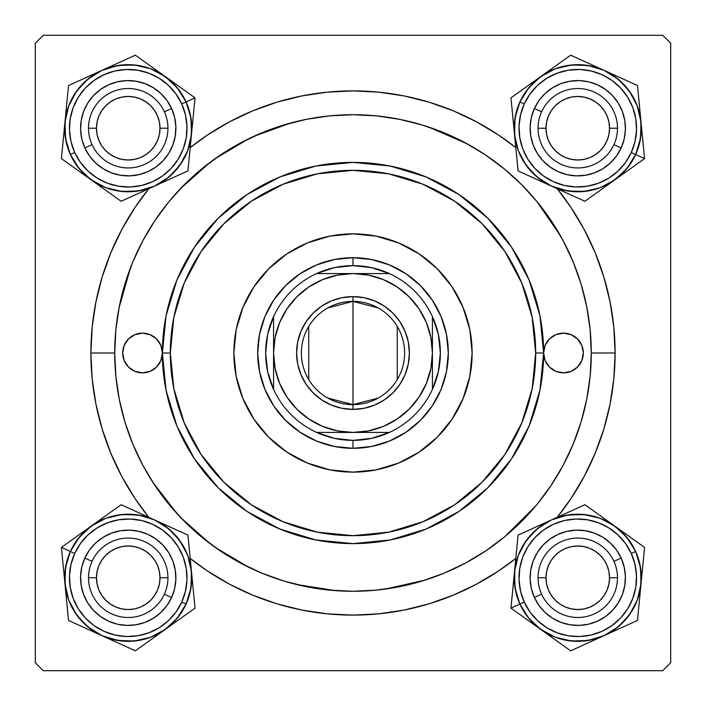 <?xml version="1.0" encoding="UTF-8"?>
<svg xmlns="http://www.w3.org/2000/svg" width="706" height="706" viewBox="0 0 706 706"><rect width="100%" height="100%" fill="white"/><g stroke="black" fill="none" stroke-linecap="round" stroke-linejoin="round"><path stroke-width="1.06" d="M615.102 353L591.275 353L615.102 353L613.841 327.31L610.063 301.868L603.815 276.92L595.149 252.695L584.153 229.45L570.933 207.387L557.21 188.696A262.102 262.102 0 0 1 557.21 517.304L570.933 498.612L584.153 476.55L595.149 453.305L603.815 429.08L610.063 404.132L613.841 378.69L615.102 353M90.897 353A262.102 262.102 0 0 1 148.789 188.696L135.067 207.387L121.847 229.45L110.851 252.695L102.185 276.92L95.937 301.868L92.159 327.31L90.897 353L92.159 378.69L95.937 404.132L102.185 429.08L110.851 453.305L121.847 476.55L135.067 498.612L148.789 517.304A262.102 262.102 0 0 1 90.897 353L114.725 353L90.897 353M190.196 147.589A262.102 262.102 0 0 1 515.804 147.589L498.612 135.067L476.55 121.847L453.305 110.851L429.08 102.185L404.132 95.937L378.69 92.159L353 90.897L327.31 92.159L301.868 95.937L276.92 102.185L252.695 110.851L229.45 121.847L207.387 135.067L190.196 147.589M662.757 35.3L43.242 35.3L662.757 35.3L670.7 43.242L670.7 662.757L670.7 43.242L662.757 35.3M35.3 662.757L35.3 43.242L43.242 35.3L35.3 43.242L35.3 662.757L43.242 670.7L35.3 662.757M662.757 670.7L43.242 670.7L662.757 670.7L670.7 662.757L662.757 670.7M560.573 235.998L536.692 201.236M466.851 143.689L429.098 127.204M290.898 122.959L254.169 136.187M248.653 138.791L215.039 158.726M210.247 162.221L180.798 188.308M130.513 267.706L119.058 307.754M152.734 482.11L177.029 513.659M180.798 517.692L210.247 543.779M215.039 547.274L248.653 567.209M296.741 584.542L335.474 590.631M385.838 588.998L425.083 580.111M505.258 536.286L535.73 505.92M80.572 128.227L80.731 124.362L80.572 128.227M80.89 133.716L81.481 137.502L80.89 133.716M118.935 174.964L115.184 174.064M124.362 175.723L129.03 175.873L124.362 175.723M133.716 175.565L137.502 174.973L133.716 175.565M174.973 137.502L174.064 141.271M175.723 132.093L175.873 127.424L175.723 132.093M175.565 122.738L174.973 118.952L175.565 122.738M137.502 81.481L141.271 82.39M132.093 80.731L127.424 80.581L132.093 80.731M122.738 80.89L118.952 81.481L122.738 80.89M81.481 118.952L82.39 115.184M80.572 577.773L80.731 581.638L80.572 577.773M81.34 586.289L81.481 587.048L81.34 586.289M118.935 624.51L118.14 624.351M127.433 625.419L132.093 625.269L127.433 625.419M136.743 624.66L137.502 624.519L136.743 624.66M174.973 587.048L174.806 587.86M175.873 578.567L175.723 573.907L175.873 578.567M175.114 569.257L174.973 568.498L175.114 569.257M137.502 531.027L138.314 531.194M129.021 530.127L124.362 530.277L129.021 530.127M119.711 530.886L118.952 531.027L119.711 530.886M81.481 568.498L80.89 572.301L81.481 568.498M530.118 128.227L530.277 132.093L530.118 128.227M530.886 136.743L531.027 137.502L530.886 136.743M568.48 174.964L567.686 174.806M576.978 175.873L581.638 175.723L576.978 175.873M586.289 175.114L587.048 174.973L586.289 175.114M624.51 137.52L624.351 138.314M625.419 129.021L625.269 124.362L625.419 129.021M624.66 119.711L624.519 118.952L624.66 119.711M587.048 81.481L587.86 81.649M578.567 80.581L573.907 80.731L578.567 80.581M569.257 81.34L568.498 81.481L569.257 81.34M531.027 118.952L531.194 118.14M530.118 577.773L530.277 573.907L530.118 577.773M530.435 583.262L531.027 587.048L530.435 583.262M568.48 624.51L564.729 623.61M573.907 625.269L578.576 625.419L573.907 625.269M583.262 625.11L587.048 624.519L583.262 625.11M624.51 587.065L623.61 590.816M625.269 581.638L625.419 576.97L625.269 581.638M625.11 572.284L624.519 568.498L625.11 572.284M587.048 531.027L590.816 531.936M581.638 530.277L576.97 530.127L581.638 530.277M572.284 530.435L568.498 531.027L572.284 530.435M531.027 568.498L530.886 569.265L531.027 568.498M81.49 137.546L81.649 138.314M82.867 142.85L84.191 146.442M84.208 146.486L84.517 147.201M86.582 151.402L88.585 154.676M88.603 154.702L89.053 155.364M91.921 159.097L95.107 162.486M98.619 165.575L101.752 167.851M101.779 167.869L102.423 168.293M106.474 170.631L109.968 172.246M110.012 172.264L110.736 172.555M137.546 174.964L138.314 174.806M142.85 173.588L146.442 172.264M146.486 172.246L147.201 171.937M151.402 169.872L154.676 167.869M154.702 167.851L155.364 167.401M159.097 164.533L162.486 161.347M165.575 157.835L167.851 154.702M167.869 154.676L168.293 154.032M170.631 149.981L172.246 146.486M172.264 146.442L172.555 145.718M174.964 118.908L174.806 118.14M173.588 113.604L172.264 110.012M172.246 109.968L171.937 109.253M169.872 105.053L167.869 101.779M167.851 101.752L167.401 101.09M164.533 97.357L161.347 93.969M157.835 90.88L154.702 88.603M154.676 88.585L154.032 88.162M149.981 85.823L146.486 84.208M146.442 84.191L145.718 83.899M118.908 81.49L118.14 81.649M113.604 82.867L110.012 84.191M109.968 84.208L109.253 84.517M105.053 86.582L101.779 88.585M101.752 88.603L101.09 89.053M97.357 91.921L93.969 95.107M90.88 98.619L88.603 101.752M88.585 101.779L88.162 102.423M85.823 106.474L84.208 109.968M84.191 110.012L83.899 110.736M81.49 587.092L82.399 590.834M83.899 595.264L84.191 595.988M84.208 596.032L85.823 599.526M88.162 603.577L88.585 604.221M88.603 604.248L90.88 607.381M93.969 610.893L97.375 614.096M101.082 616.947L101.752 617.397M101.779 617.415L105.053 619.418M109.245 621.483L109.968 621.792M110.012 621.809L113.622 623.133M137.546 624.51L141.288 623.601M145.718 622.101L146.442 621.809M146.486 621.792L149.981 620.177M154.032 617.838L154.676 617.415M154.702 617.397L157.835 615.12M161.347 612.031L164.551 608.625M167.401 604.918L167.851 604.248M167.869 604.221L169.872 600.947M171.937 596.755L172.246 596.032M172.264 595.988L173.588 592.378M174.964 568.454L174.055 564.712M172.555 560.282L172.264 559.558M172.246 559.514L170.631 556.019M168.293 551.968L167.869 551.324M167.851 551.298L165.575 548.165M162.486 544.653L159.079 541.449M155.373 538.599L154.702 538.148M154.676 538.131L151.402 536.128M147.21 534.063L146.486 533.754M146.442 533.736L142.833 532.412M118.908 531.036L115.166 531.945M110.736 533.445L110.012 533.736M109.968 533.754L106.474 535.369M102.423 537.707L101.779 538.131M101.752 538.148L98.619 540.425M95.107 543.514L91.904 546.921M89.053 550.627L88.603 551.298M88.585 551.324L86.582 554.598M84.517 558.79L84.208 559.514M84.191 559.558L82.867 563.167M81.649 567.686L81.49 568.48M531.036 587.092L531.194 587.86M532.412 592.396L533.736 595.988M533.754 596.032L534.063 596.746M536.128 600.947L538.131 604.221M538.148 604.248L538.599 604.91M541.467 608.643L544.653 612.031M548.165 615.12L551.298 617.397M551.324 617.415L551.968 617.838M556.019 620.177L559.514 621.792M559.558 621.809L560.282 622.101M587.092 624.51L587.86 624.351M592.396 623.133L595.988 621.809M596.032 621.792L596.746 621.483M600.947 619.418L604.221 617.415M604.248 617.397L604.91 616.947M608.643 614.079L612.031 610.893M615.12 607.381L617.397 604.248M617.415 604.221L617.838 603.577M620.177 599.526L621.792 596.032M621.809 595.988L622.101 595.264M624.51 568.454L624.351 567.686M623.133 563.15L621.809 559.558M621.792 559.514L621.483 558.799M619.418 554.598L617.415 551.324M617.397 551.298L616.947 550.636M614.079 546.903L610.893 543.514M607.381 540.425L604.248 538.148M604.221 538.131L603.577 537.707M599.526 535.369L596.032 533.754M595.988 533.736L595.264 533.445M568.454 531.036L567.686 531.194M563.15 532.412L559.558 533.736M559.514 533.754L558.799 534.063M554.598 536.128L551.324 538.131M551.298 538.148L550.636 538.599M546.903 541.467L543.514 544.653M540.425 548.165L538.148 551.298M538.131 551.324L537.707 551.968M535.369 556.019L533.754 559.514M533.736 559.558L533.445 560.282M531.936 564.729L531.036 568.48M531.036 137.546L531.945 141.288M533.445 145.718L533.736 146.442M533.754 146.486L535.369 149.981M537.707 154.032L538.131 154.676M538.148 154.702L540.425 157.835M543.514 161.347L546.921 164.551M550.627 167.401L551.298 167.851M551.324 167.869L554.598 169.872M558.79 171.937L559.514 172.246M559.558 172.264L563.167 173.588M587.092 174.964L590.834 174.055M595.264 172.555L595.988 172.264M596.032 172.246L599.526 170.631M603.577 168.293L604.221 167.869M604.248 167.851L607.381 165.575M610.893 162.486L614.096 159.079M616.947 155.373L617.397 154.702M617.415 154.676L619.418 151.402M621.483 147.21L621.792 146.486M621.809 146.442L623.133 142.833M624.51 118.908L623.601 115.166M622.101 110.736L621.809 110.012M621.792 109.968L620.177 106.474M617.838 102.423L617.415 101.779M617.397 101.752L615.12 98.619M612.031 95.107L608.625 91.904M604.918 89.053L604.248 88.603M604.221 88.585L600.947 86.582M596.755 84.517L596.032 84.208M595.988 84.191L592.378 82.867M568.454 81.49L564.712 82.399M560.282 83.899L559.558 84.191M559.514 84.208L556.019 85.823M551.968 88.162L551.324 88.585M551.298 88.603L548.165 90.88M544.653 93.969L541.449 97.375M538.599 101.082L538.148 101.752M538.131 101.779L536.128 105.053M534.063 109.245L533.754 109.968M533.736 110.012L532.412 113.622M190.196 558.411L207.387 570.933L229.45 584.153L252.695 595.149L276.92 603.815L301.868 610.063L327.31 613.841L353 615.102L378.69 613.841L404.132 610.063L429.08 603.815L453.305 595.149L476.55 584.153L498.612 570.933L515.804 558.411A262.102 262.102 0 0 1 190.196 558.411M617.485 577.773L609.543 577.773A31.77 31.77 0 0 1 577.773 609.543A31.77 31.77 0 0 1 546.003 577.773L538.06 577.773A39.712 39.712 0 0 0 577.773 617.485A39.712 39.712 0 0 0 617.485 577.773A39.712 39.712 0 0 1 577.773 617.485A39.712 39.712 0 0 1 538.06 577.773A39.712 39.712 0 0 1 577.773 538.06A39.712 39.712 0 0 1 617.485 577.773A39.712 39.712 0 0 0 577.773 538.06A39.712 39.712 0 0 0 538.06 577.773L546.003 577.773L546.612 583.968L548.421 589.934L551.36 595.423L555.304 600.241L560.123 604.186L565.612 607.125L571.578 608.934L577.773 609.543L583.968 608.934L589.934 607.125L595.423 604.186L600.241 600.241L604.186 595.423L607.125 589.934L608.934 583.968L609.543 577.773L608.934 571.578L607.125 565.612L604.186 560.123L600.241 555.304L595.423 551.36L589.934 548.421L583.968 546.612L577.773 546.003L571.578 546.612L565.612 548.421L560.123 551.36L555.304 555.304L551.36 560.123L548.421 565.612L546.612 571.578L546.003 577.773A31.77 31.77 0 0 1 577.773 546.003A31.77 31.77 0 0 1 609.543 577.773L617.485 577.773M551.36 595.423L555.304 600.241M595.423 604.186L600.241 600.241M604.186 560.123L600.241 555.304M560.123 551.36L555.304 555.304M167.94 577.773L159.997 577.773A31.77 31.77 0 0 1 128.227 609.543A31.77 31.77 0 0 1 96.457 577.773L88.515 577.773A39.712 39.712 0 0 0 128.227 617.485A39.712 39.712 0 0 0 167.94 577.773A39.712 39.712 0 0 1 128.227 617.485A39.712 39.712 0 0 1 88.515 577.773A39.712 39.712 0 0 1 128.227 538.06A39.712 39.712 0 0 1 167.94 577.773A39.712 39.712 0 0 0 128.227 538.06A39.712 39.712 0 0 0 88.515 577.773L96.457 577.773L97.066 571.578L98.875 565.612L101.814 560.123L105.759 555.304L110.577 551.36L116.066 548.421L122.032 546.612L128.227 546.003L134.422 546.612L140.388 548.421L145.877 551.36L150.696 555.304L154.64 560.123L157.579 565.612L159.388 571.578L159.997 577.773L159.388 583.968L157.579 589.934L154.64 595.423L150.696 600.241L145.877 604.186L140.388 607.125L134.422 608.934L128.227 609.543L122.032 608.934L116.066 607.125L110.577 604.186L105.759 600.241L101.814 595.423L98.875 589.934L97.066 583.968L96.457 577.773A31.77 31.77 0 0 1 128.227 546.003A31.77 31.77 0 0 1 159.997 577.773L167.94 577.773M154.64 595.423L150.696 600.241M110.577 604.186L105.759 600.241M101.814 560.123L105.759 555.304M145.877 551.36L150.696 555.304M538.06 128.227L546.003 128.227A31.77 31.77 0 0 1 577.773 96.457A31.77 31.77 0 0 1 609.543 128.227L617.485 128.227A39.712 39.712 0 0 0 577.773 88.515A39.712 39.712 0 0 0 538.06 128.227A39.712 39.712 0 0 1 577.773 88.515A39.712 39.712 0 0 1 617.485 128.227A39.712 39.712 0 0 1 577.773 167.94A39.712 39.712 0 0 1 538.06 128.227A39.712 39.712 0 0 0 577.773 167.94A39.712 39.712 0 0 0 617.485 128.227L609.543 128.227L608.934 134.422L607.125 140.388L604.186 145.877L600.241 150.696L595.423 154.64L589.934 157.579L583.968 159.388L577.773 159.997L571.578 159.388L565.612 157.579L560.123 154.64L555.304 150.696L551.36 145.877L548.421 140.388L546.612 134.422L546.003 128.227L546.612 122.032L548.421 116.066L551.36 110.577L555.304 105.759L560.123 101.814L565.612 98.875L571.578 97.066L577.773 96.457L583.968 97.066L589.934 98.875L595.423 101.814L600.241 105.759L604.186 110.577L607.125 116.066L608.934 122.032L609.543 128.227A31.77 31.77 0 0 1 577.773 159.997A31.77 31.77 0 0 1 546.003 128.227L538.06 128.227M551.36 110.577L555.304 105.759M595.423 101.814L600.241 105.759M604.186 145.877L600.241 150.696M560.123 154.64L555.304 150.696M88.515 128.227L96.457 128.227A31.77 31.77 0 0 1 128.227 96.457A31.77 31.77 0 0 1 159.997 128.227L167.94 128.227A39.712 39.712 0 0 0 128.227 88.515A39.712 39.712 0 0 0 88.515 128.227A39.712 39.712 0 0 1 128.227 88.515A39.712 39.712 0 0 1 167.94 128.227A39.712 39.712 0 0 1 128.227 167.94A39.712 39.712 0 0 1 88.515 128.227A39.712 39.712 0 0 0 128.227 167.94A39.712 39.712 0 0 0 167.94 128.227L159.997 128.227L159.388 122.032L157.579 116.066L154.64 110.577L150.696 105.759L145.877 101.814L140.388 98.875L134.422 97.066L128.227 96.457L122.032 97.066L116.066 98.875L110.577 101.814L105.759 105.759L101.814 110.577L98.875 116.066L97.066 122.032L96.457 128.227L97.066 134.422L98.875 140.388L101.814 145.877L105.759 150.696L110.577 154.64L116.066 157.579L122.032 159.388L128.227 159.997L134.422 159.388L140.388 157.579L145.877 154.64L150.696 150.696L154.64 145.877L157.579 140.388L159.388 134.422L159.997 128.227A31.77 31.77 0 0 1 128.227 159.997A31.77 31.77 0 0 1 96.457 128.227L88.515 128.227M154.64 110.577L150.696 105.759M110.577 101.814L105.759 105.759M101.814 145.877L105.759 150.696M145.877 154.64L150.696 150.696M642.486 568.974L641.957 574.402M644.587 547.415L614.741 526.076A63.558 63.558 0 0 1 641.03 583.933L637.28 600.1L629.47 614.741L618.147 626.857L604.062 635.638L614.838 629.381L624.192 621.156L631.764 611.272L637.262 600.091L640.474 588.054L641.277 575.628L639.636 563.282L635.621 551.492A63.54 63.54 0 0 1 604.054 635.621A63.54 63.54 0 0 1 519.925 604.054L515.08 588.195L514.515 571.613L518.266 555.445L526.076 540.805L537.398 528.688L551.483 519.907L567.35 515.08L583.933 514.515L600.1 518.266L614.741 526.076L626.857 537.398L635.638 551.483L631.279 553.46A58.774 58.774 0 0 1 602.086 631.279A58.774 58.774 0 0 1 524.267 602.086L519.925 604.054A63.54 63.54 0 0 0 604.054 635.621A63.54 63.54 0 0 0 635.621 551.492L640.466 567.35L641.03 583.933L644.587 547.415L584.886 504.728L518.072 535.086L510.959 608.131L540.805 629.47A63.558 63.558 0 0 1 519.907 604.062L510.959 608.131L570.66 650.817L637.474 620.459L642.866 565.127M613.929 561.341A39.712 39.712 0 0 0 561.341 541.617A39.712 39.712 0 0 0 541.617 594.205L534.389 597.488A47.655 47.655 0 0 1 558.058 534.389A47.655 47.655 0 0 1 621.156 558.058L613.929 561.341A39.712 39.712 0 0 1 594.205 613.929A39.712 39.712 0 0 1 541.617 594.205A39.712 39.712 0 0 1 561.341 541.617A39.712 39.712 0 0 1 613.929 561.341L621.156 558.058L624.175 566.9L625.401 576.167L624.801 585.486L622.392 594.514L618.271 602.898L612.587 610.311L605.572 616.479L597.488 621.156L588.645 624.175L579.379 625.401L570.06 624.801L561.032 622.392L552.648 618.271L545.235 612.587L539.066 605.572L534.389 597.488L531.371 588.645L530.144 579.379L530.744 570.06L533.154 561.032L537.275 552.648L542.958 545.235L549.974 539.066L558.058 534.389L566.9 531.371L576.167 530.144L585.486 530.744L594.514 533.154L602.898 537.275L610.311 542.958L616.479 549.974L621.156 558.058A47.655 47.655 0 0 1 597.488 621.156A47.655 47.655 0 0 1 534.389 597.488L541.617 594.205A39.712 39.712 0 0 0 594.205 613.929A39.712 39.712 0 0 0 613.929 561.341M588.204 640.466L571.613 641.03L555.445 637.28L540.805 629.47L528.688 618.147L519.907 604.062L526.164 614.838L534.389 624.192L544.273 631.764L555.454 637.262L567.492 640.474L579.917 641.277L592.263 639.636L604.054 635.621L588.195 640.466L571.613 641.03M567.35 515.08L583.933 514.515M635.621 551.492L629.381 540.708L621.156 531.353L611.272 523.781L600.091 518.283L588.054 515.071L575.628 514.268L563.282 515.909L551.492 519.925L540.708 526.164L531.353 534.389L523.781 544.273L518.283 555.454L515.071 567.492L514.268 579.917L515.909 592.263L519.925 604.054A63.54 63.54 0 0 1 551.492 519.925A63.54 63.54 0 0 1 635.621 551.492A63.54 63.54 0 0 0 551.492 519.925A63.54 63.54 0 0 0 519.925 604.054L524.267 602.086L530.038 612.058L537.637 620.715L546.788 627.713L557.131 632.805L568.259 635.771L579.758 636.512L591.178 634.994L602.086 631.279L612.058 625.507L620.715 617.909L627.713 608.757L632.805 598.414L635.771 587.286L636.512 575.787L634.994 564.368L631.279 553.46L625.507 543.488L617.909 534.83L608.757 527.832L598.414 522.74L587.286 519.775L575.787 519.034L564.368 520.551L553.46 524.267L543.488 530.038L534.83 537.637L527.832 546.788L522.74 557.131L519.775 568.259L519.034 579.758L520.551 591.178L524.267 602.086A58.774 58.774 0 0 1 553.46 524.267A58.774 58.774 0 0 1 631.279 553.46L635.621 551.492M599.412 515.115L584.886 504.728L551.483 519.907A63.558 63.558 0 0 1 614.741 526.076L599.412 515.115M514.515 571.613A63.558 63.558 0 0 1 551.483 519.907L518.072 535.086L510.959 608.131L519.907 604.062A63.558 63.558 0 0 1 514.515 571.613L515.442 562.082M604.062 635.638A63.558 63.558 0 0 1 540.805 629.47L570.66 650.817L637.474 620.459L641.03 583.933A63.558 63.558 0 0 1 604.062 635.638L621.245 627.828M627.14 534.945L630.114 537.063M614.741 526.076L622.524 531.644M602.509 517.33L606.948 520.498M585.715 505.32L599.368 515.08M568.674 512.097L584.886 504.728M560.211 515.945L563.953 514.242M534.301 527.717L551.483 519.907M515.998 556.434L516.351 552.807M513.059 586.571L513.589 581.144M510.959 608.131L512.68 590.419M528.406 620.6L525.44 618.482M540.805 629.47L533.021 623.901M586.871 643.448L570.66 650.817L556.178 640.466M595.317 639.61L591.593 641.304M553.036 638.215L548.597 635.047M639.548 599.112L639.195 602.747M641.03 583.933L640.104 593.464M177.418 620.733L172.979 623.901M168.593 528.679L179.924 540.805L187.734 555.445L191.485 571.613L190.92 588.195L186.093 604.062L181.733 602.086A58.774 58.774 0 0 1 103.914 631.279A58.774 58.774 0 0 1 74.721 553.46L70.379 551.492A63.54 63.54 0 0 0 101.946 635.621A63.54 63.54 0 0 0 186.075 604.054L177.312 618.147L165.195 629.47L195.041 608.131L187.928 535.086L121.114 504.728L61.413 547.415L64.97 583.933A63.558 63.558 0 0 1 70.362 551.483L61.413 547.415L68.526 620.459L135.34 650.817L180.559 618.482M164.383 594.205A39.712 39.712 0 0 0 144.659 541.617A39.712 39.712 0 0 0 92.071 561.341L84.844 558.058A47.655 47.655 0 0 1 147.942 534.389A47.655 47.655 0 0 1 171.611 597.488L164.383 594.205A39.712 39.712 0 0 1 111.795 613.929A39.712 39.712 0 0 1 92.071 561.341A39.712 39.712 0 0 1 144.659 541.617A39.712 39.712 0 0 1 164.383 594.205L171.611 597.488L166.934 605.572L160.765 612.587L153.352 618.271L144.968 622.392L135.94 624.801L126.621 625.401L117.355 624.175L108.512 621.156L100.428 616.479L93.413 610.311L87.729 602.898L83.608 594.514L81.199 585.486L80.599 576.167L81.825 566.9L84.844 558.058L89.521 549.974L95.689 542.958L103.102 537.275L111.486 533.154L120.514 530.744L129.833 530.144L139.1 531.371L147.942 534.389L156.026 539.066L163.042 545.235L168.725 552.648L172.846 561.032L175.256 570.06L175.856 579.379L174.629 588.645L171.611 597.488A47.655 47.655 0 0 1 108.512 621.156A47.655 47.655 0 0 1 84.844 558.058L92.071 561.341A39.712 39.712 0 0 0 111.795 613.929A39.712 39.712 0 0 0 164.383 594.205M195.041 608.131L191.485 571.613A63.558 63.558 0 0 1 165.195 629.47L150.554 637.28L134.387 641.03L117.796 640.466L101.938 635.638L113.737 639.636L126.083 641.277L138.508 640.474L150.546 637.262L161.727 631.764L171.611 624.192L179.836 614.838L186.075 604.054A63.54 63.54 0 0 1 101.946 635.621A63.54 63.54 0 0 1 70.379 551.492L79.143 537.398L91.259 526.076L105.9 518.266L122.067 514.515L138.658 515.08L154.517 519.907L168.602 528.688L179.924 540.805M87.862 626.866L76.53 614.741L68.72 600.1L64.97 583.933L65.534 567.35L70.362 551.483L66.364 563.282L64.723 575.628L65.526 588.054L68.738 600.091L74.236 611.272L81.808 621.156L91.162 629.381L101.946 635.621L87.853 626.857L76.53 614.741M186.075 604.054L190.09 592.263L191.732 579.917L190.929 567.492L187.717 555.454L182.219 544.273L174.647 534.389L165.292 526.164L154.508 519.925L142.718 515.909L130.372 514.268L117.946 515.071L105.909 518.283L94.728 523.781L84.844 531.353L76.619 540.708L70.379 551.492A63.54 63.54 0 0 1 154.508 519.925A63.54 63.54 0 0 1 186.075 604.054A63.54 63.54 0 0 0 154.508 519.925A63.54 63.54 0 0 0 70.379 551.492L74.721 553.46L71.006 564.368L69.488 575.787L70.229 587.286L73.195 598.414L78.287 608.757L85.285 617.909L93.942 625.507L103.914 631.279L114.822 634.994L126.242 636.512L137.741 635.771L148.869 632.805L159.212 627.713L168.363 620.715L175.962 612.058L181.733 602.086L185.449 591.178L186.966 579.758L186.225 568.259L183.26 557.131L178.168 546.788L171.17 537.637L162.512 530.038L152.54 524.267L141.632 520.551L130.213 519.034L118.714 519.775L107.586 522.74L97.243 527.832L88.091 534.83L80.493 543.488L74.721 553.46A58.774 58.774 0 0 1 152.54 524.267A58.774 58.774 0 0 1 181.733 602.086L186.075 604.054M189.658 552.851L187.928 535.086L154.517 519.907A63.558 63.558 0 0 1 191.485 571.613L189.658 552.851M91.259 526.076A63.558 63.558 0 0 1 154.517 519.907L121.114 504.728L61.413 547.415L70.362 551.483A63.558 63.558 0 0 1 91.259 526.076L99.052 520.498M101.938 635.638A63.558 63.558 0 0 1 64.97 583.933L68.526 620.459L93.227 631.685L135.34 650.817L165.195 629.47A63.558 63.558 0 0 1 101.938 635.638L110.639 639.592M192.959 586.792L193.32 590.419M191.485 571.613L192.411 581.144M190.029 556.646L190.558 562.082M188.025 536.101L189.649 552.807M171.717 527.726L187.928 535.086M163.245 523.878L166.995 525.582M145.815 515.954L154.517 519.907M137.352 512.106L139.223 512.962M103.667 517.198L106.632 515.08M79.037 534.813L83.476 531.644M61.413 547.415L75.886 537.063M63.496 568.754L63.134 565.127M64.97 583.933L64.043 574.402M84.738 627.819L68.526 620.459L66.805 602.747M93.192 631.658L89.459 629.964M66.426 598.891L65.896 593.464M119.111 643.44L117.231 642.584M152.787 638.348L149.822 640.466M165.195 629.47L157.403 635.047M528.582 85.267L533.021 82.099M537.407 177.321L526.076 165.195L518.266 150.554L514.515 134.387L515.08 117.805L519.907 101.938L524.267 103.914A58.774 58.774 0 0 1 602.086 74.721A58.774 58.774 0 0 1 631.279 152.54L635.621 154.508A63.54 63.54 0 0 0 604.054 70.379A63.54 63.54 0 0 0 519.925 101.946L528.688 87.853L540.805 76.53L510.959 97.869L518.072 170.914L584.886 201.272L644.587 158.585L641.03 122.067A63.558 63.558 0 0 1 635.638 154.517L644.587 158.585L637.474 85.541L570.66 55.183L525.44 87.518M541.617 111.795A39.712 39.712 0 0 0 561.341 164.383A39.712 39.712 0 0 0 613.929 144.659L621.156 147.942A47.655 47.655 0 0 1 558.058 171.611A47.655 47.655 0 0 1 534.389 108.512L541.617 111.795A39.712 39.712 0 0 1 594.205 92.071A39.712 39.712 0 0 1 613.929 144.659A39.712 39.712 0 0 1 561.341 164.383A39.712 39.712 0 0 1 541.617 111.795L534.389 108.512L539.066 100.428L545.235 93.413L552.648 87.729L561.032 83.608L570.06 81.199L579.379 80.599L588.645 81.825L597.488 84.844L605.572 89.521L612.587 95.689L618.271 103.102L622.392 111.486L624.801 120.514L625.401 129.833L624.175 139.1L621.156 147.942L616.479 156.026L610.311 163.042L602.898 168.725L594.514 172.846L585.486 175.256L576.167 175.856L566.9 174.629L558.058 171.611L549.974 166.934L542.958 160.765L537.275 153.352L533.154 144.968L530.744 135.94L530.144 126.621L531.371 117.355L534.389 108.512A47.655 47.655 0 0 1 597.488 84.844A47.655 47.655 0 0 1 621.156 147.942L613.929 144.659A39.712 39.712 0 0 0 594.205 92.071A39.712 39.712 0 0 0 541.617 111.795M510.959 97.869L514.515 134.387A63.558 63.558 0 0 1 540.805 76.53L555.445 68.72L571.613 64.97L588.204 65.534L604.062 70.362L592.263 66.364L579.917 64.723L567.492 65.526L555.454 68.738L544.273 74.236L534.389 81.808L526.164 91.162L519.925 101.946A63.54 63.54 0 0 1 604.054 70.379A63.54 63.54 0 0 1 635.621 154.508L626.857 168.602L614.741 179.924L600.1 187.734L583.933 191.485L567.342 190.92L551.483 186.093L537.398 177.312L526.076 165.195M618.138 79.134L629.47 91.259L637.28 105.9L641.03 122.067L640.466 138.65L635.638 154.517L639.636 142.718L641.277 130.372L640.474 117.946L637.262 105.909L631.764 94.728L624.192 84.844L614.838 76.619L604.054 70.379L618.147 79.143L629.47 91.259M519.925 101.946L515.909 113.737L514.268 126.083L515.071 138.508L518.283 150.546L523.781 161.727L531.353 171.611L540.708 179.836L551.492 186.075L563.282 190.09L575.628 191.732L588.054 190.929L600.091 187.717L611.272 182.219L621.156 174.647L629.381 165.292L635.621 154.508A63.54 63.54 0 0 1 551.492 186.075A63.54 63.54 0 0 1 519.925 101.946A63.54 63.54 0 0 0 551.492 186.075A63.54 63.54 0 0 0 635.621 154.508L631.279 152.54L634.994 141.632L636.512 130.213L635.771 118.714L632.805 107.586L627.713 97.243L620.715 88.091L612.058 80.493L602.086 74.721L591.178 71.006L579.758 69.488L568.259 70.229L557.131 73.195L546.788 78.287L537.637 85.285L530.038 93.942L524.267 103.914L520.551 114.822L519.034 126.242L519.775 137.741L522.74 148.869L527.832 159.212L534.83 168.363L543.488 175.962L553.46 181.733L564.368 185.449L575.787 186.966L587.286 186.225L598.414 183.26L608.757 178.168L617.909 171.17L625.507 162.512L631.279 152.54A58.774 58.774 0 0 1 553.46 181.733A58.774 58.774 0 0 1 524.267 103.914L519.925 101.946M516.342 153.149L518.072 170.914L551.483 186.093A63.558 63.558 0 0 1 514.515 134.387L516.342 153.149M614.741 179.924A63.558 63.558 0 0 1 551.483 186.093L584.886 201.272L644.587 158.585L635.638 154.517A63.558 63.558 0 0 1 614.741 179.924L606.948 185.501M604.062 70.362A63.558 63.558 0 0 1 641.03 122.067L637.474 85.541L612.773 74.315L570.66 55.183L540.805 76.53A63.558 63.558 0 0 1 604.062 70.362L595.361 66.408M513.041 119.208L512.68 115.581M514.515 134.387L513.589 124.856M515.971 149.354L515.442 143.918M517.975 169.899L516.351 153.193M534.283 178.274L518.072 170.914M542.755 182.122L539.005 180.418M560.185 190.046L551.483 186.093M568.648 193.894L566.777 193.038M602.333 188.802L599.368 190.92M626.963 171.187L622.524 174.356M644.587 158.585L630.114 168.937M642.504 137.246L642.866 140.873M641.03 122.067L641.957 131.598M621.262 78.181L637.474 85.541L639.195 103.252M612.808 74.342L616.541 76.036M639.574 107.109L640.104 112.536M586.889 62.56L588.769 63.416M553.213 67.652L556.178 65.534M540.805 76.53L548.597 70.953M63.514 137.026L64.043 131.598M61.413 158.585L91.259 179.924A63.558 63.558 0 0 1 64.97 122.067L68.72 105.9L76.53 91.259L87.853 79.143L101.938 70.362L91.162 76.619L81.808 84.844L74.236 94.728L68.738 105.909L65.526 117.946L64.723 130.372L66.364 142.718L70.379 154.508A63.54 63.54 0 0 1 101.946 70.379A63.54 63.54 0 0 1 186.075 101.946L190.92 117.805L191.485 134.387L187.734 150.554L179.924 165.195L168.602 177.312L154.517 186.093L138.65 190.92L122.067 191.485L105.9 187.734L91.259 179.924L79.143 168.602L70.362 154.517L74.721 152.54A58.774 58.774 0 0 1 103.914 74.721A58.774 58.774 0 0 1 181.733 103.914L186.075 101.946A63.54 63.54 0 0 0 101.946 70.379A63.54 63.54 0 0 0 70.379 154.508L65.534 138.65L64.97 122.067L61.413 158.585L121.114 201.272L187.928 170.914L195.041 97.869L165.195 76.53A63.558 63.558 0 0 1 186.093 101.938L195.041 97.869L135.34 55.183L68.526 85.541L63.134 140.873M92.071 144.659A39.712 39.712 0 0 0 144.659 164.383A39.712 39.712 0 0 0 164.383 111.795L171.611 108.512A47.655 47.655 0 0 1 147.942 171.611A47.655 47.655 0 0 1 84.844 147.942L92.071 144.659A39.712 39.712 0 0 1 111.795 92.071A39.712 39.712 0 0 1 164.383 111.795A39.712 39.712 0 0 1 144.659 164.383A39.712 39.712 0 0 1 92.071 144.659L84.844 147.942L81.825 139.1L80.599 129.833L81.199 120.514L83.608 111.486L87.729 103.102L93.413 95.689L100.428 89.521L108.512 84.844L117.355 81.825L126.621 80.599L135.94 81.199L144.968 83.608L153.352 87.729L160.765 93.413L166.934 100.428L171.611 108.512L174.629 117.355L175.856 126.621L175.256 135.94L172.846 144.968L168.725 153.352L163.042 160.765L156.026 166.934L147.942 171.611L139.1 174.629L129.833 175.856L120.514 175.256L111.486 172.846L103.102 168.725L95.689 163.042L89.521 156.026L84.844 147.942A47.655 47.655 0 0 1 108.512 84.844A47.655 47.655 0 0 1 171.611 108.512L164.383 111.795A39.712 39.712 0 0 0 111.795 92.071A39.712 39.712 0 0 0 92.071 144.659M117.796 65.534L134.387 64.97L150.554 68.72L165.195 76.53L177.312 87.853L186.093 101.938L179.836 91.162L171.611 81.808L161.727 74.236L150.546 68.738L138.508 65.526L126.083 64.723L113.737 66.364L101.946 70.379L117.805 65.534L134.387 64.97M138.65 190.92L122.067 191.485M70.379 154.508L76.619 165.292L84.844 174.647L94.728 182.219L105.909 187.717L117.946 190.929L130.372 191.732L142.718 190.09L154.508 186.075L165.292 179.836L174.647 171.611L182.219 161.727L187.717 150.546L190.929 138.508L191.732 126.083L190.09 113.737L186.075 101.946A63.54 63.54 0 0 1 154.508 186.075A63.54 63.54 0 0 1 70.379 154.508A63.54 63.54 0 0 0 154.508 186.075A63.54 63.54 0 0 0 186.075 101.946L181.733 103.914L175.962 93.942L168.363 85.285L159.212 78.287L148.869 73.195L137.741 70.229L126.242 69.488L114.822 71.006L103.914 74.721L93.942 80.493L85.285 88.091L78.287 97.243L73.195 107.586L70.229 118.714L69.488 130.213L71.006 141.632L74.721 152.54L80.493 162.512L88.091 171.17L97.243 178.168L107.586 183.26L118.714 186.225L130.213 186.966L141.632 185.449L152.54 181.733L162.512 175.962L171.17 168.363L178.168 159.212L183.26 148.869L186.225 137.741L186.966 126.242L185.449 114.822L181.733 103.914A58.774 58.774 0 0 1 152.54 181.733A58.774 58.774 0 0 1 74.721 152.54L70.379 154.508M106.588 190.885L121.114 201.272L154.517 186.093A63.558 63.558 0 0 1 91.259 179.924L106.588 190.885M191.485 134.387A63.558 63.558 0 0 1 154.517 186.093L187.928 170.914L195.041 97.869L186.093 101.938A63.558 63.558 0 0 1 191.485 134.387L190.558 143.918M101.938 70.362A63.558 63.558 0 0 1 165.195 76.53L135.34 55.183L68.526 85.541L64.97 122.067A63.558 63.558 0 0 1 101.938 70.362L84.755 78.172M78.86 171.055L75.886 168.937M91.259 179.924L83.476 174.356M103.491 188.67L99.052 185.501M120.285 200.68L106.632 190.92M137.326 193.903L121.114 201.272M145.789 190.055L142.047 191.758M171.699 178.283L154.517 186.093M190.002 149.566L189.649 153.193M192.941 119.429L192.411 124.856M195.041 97.869L193.32 115.581M177.594 85.4L180.559 87.518M165.195 76.53L172.979 82.099M119.129 62.552L135.34 55.183L149.822 65.534M110.683 66.39L114.407 64.696M152.964 67.785L157.403 70.953M66.452 106.888L66.805 103.252M64.97 122.067L65.896 112.536M487.793 218.207L511.497 247.1L529.112 280.053L539.958 315.811L543.62 353A19.856 19.856 0 0 1 563.476 333.144A19.856 19.856 0 0 1 583.332 353L581.823 360.598L577.517 367.041L571.075 371.347L563.476 372.856L555.878 371.347L549.436 367.041L545.129 360.598L543.62 353L535.678 353A182.677 182.677 0 0 1 353 535.678A182.677 182.677 0 0 1 170.322 353L162.38 353A190.62 190.62 0 0 0 353 543.62A190.62 190.62 0 0 0 543.62 353A190.62 190.62 0 0 1 353 543.62A190.62 190.62 0 0 1 162.38 353L160.871 360.598L156.564 367.041L150.122 371.347L142.524 372.856L134.925 371.347L128.483 367.041L124.177 360.598L122.667 353A19.856 19.856 0 0 1 142.524 333.144A19.856 19.856 0 0 1 162.38 353L166.042 315.811L176.888 280.053L194.503 247.1L218.145 218.278M472.137 353A119.137 119.137 0 0 1 353 472.137A119.137 119.137 0 0 1 233.862 353L236.148 329.755L242.935 307.41L253.939 286.812L268.757 268.757L286.812 253.939L307.41 242.935L329.755 236.148L353 233.862L376.245 236.148L398.59 242.935L419.188 253.939L437.243 268.757L452.061 286.812L463.065 307.41L469.852 329.755L472.137 353L469.852 376.245L463.065 398.59L452.061 419.188L437.243 437.243L419.188 452.061L398.59 463.065L376.245 469.852L353 472.137L329.755 469.852L307.41 463.065L286.812 452.061L268.757 437.243L253.939 419.188L242.935 398.59L236.148 376.245L233.862 353A119.137 119.137 0 0 1 353 233.862A119.137 119.137 0 0 1 472.137 353A119.137 119.137 0 0 0 463.074 307.428M463.065 307.392A119.137 119.137 0 0 0 437.279 268.792M437.208 268.721A119.137 119.137 0 0 0 398.608 242.935M398.572 242.926A119.137 119.137 0 0 0 307.428 242.926M307.392 242.935A119.137 119.137 0 0 0 268.792 268.721M268.721 268.792A119.137 119.137 0 0 0 242.935 307.392M591.275 353A238.275 238.275 0 0 1 353 591.275A238.275 238.275 0 0 1 114.725 353A238.275 238.275 0 0 1 353 114.725A238.275 238.275 0 0 1 591.275 353L590.128 329.649L586.695 306.519L581.012 283.83L573.14 261.82L563.141 240.675L551.121 220.625L537.187 201.837L521.487 184.513L504.163 168.813L485.375 154.879L465.325 142.859L444.18 132.86L422.17 124.988L399.481 119.305L376.351 115.872L353 114.725L329.649 115.872L306.519 119.305L283.83 124.988L261.82 132.86L240.675 142.859L220.625 154.879L201.837 168.813L184.513 184.513L168.813 201.837L154.879 220.625L142.859 240.675L132.86 261.82L124.988 283.83L119.305 306.519L115.872 329.649L114.725 353L115.872 376.351L119.305 399.481L124.988 422.17L132.86 444.18L142.859 465.325L154.879 485.375L168.813 504.163L184.513 521.487L201.837 537.187L220.625 551.121L240.675 563.141L261.82 573.14L283.83 581.012L306.519 586.695L329.649 590.128L353 591.275L376.351 590.128L399.481 586.695L422.17 581.012L444.18 573.14L465.325 563.141L485.375 551.121L504.163 537.187L521.487 521.487L537.187 504.163L551.121 485.375L563.141 465.325L573.14 444.18L581.012 422.17L586.695 399.481L590.128 376.351L591.275 353M218.207 487.793L194.503 458.9L176.888 425.947L166.042 390.189L162.38 353A19.856 19.856 0 0 1 142.524 372.856A19.856 19.856 0 0 1 122.667 353L124.177 345.402L128.483 338.959L134.925 334.653L142.524 333.144L150.122 334.653L156.564 338.959L160.871 345.402L162.38 353A190.62 190.62 0 0 1 353 162.38A190.62 190.62 0 0 1 543.62 353L545.129 345.402L549.436 338.959L555.878 334.653L563.476 333.144L571.075 334.653L577.517 338.959L581.823 345.402L583.332 353A19.856 19.856 0 0 1 563.476 372.856A19.856 19.856 0 0 1 543.62 353L539.958 390.189L529.112 425.947L511.497 458.9L487.855 487.722M487.793 487.793L458.9 511.497L425.947 529.112L390.189 539.958L353 543.62L315.873 539.966M315.811 539.958L280.053 529.112L247.1 511.497L218.278 487.855M218.207 218.207L247.1 194.503L280.053 176.888L315.811 166.042L353 162.38L390.127 166.034M390.189 166.042L425.947 176.888L458.9 194.503L487.722 218.145M124.988 422.17L132.86 444.18M422.17 581.012L444.18 573.14M581.012 283.83L573.14 261.82M283.83 124.988L261.82 132.86M441.056 389.474L432.248 405.95L420.397 420.397L405.95 432.248L389.474 441.056L371.594 446.474L353 448.31L334.406 446.474L316.526 441.056L300.05 432.248L285.603 420.397L273.751 405.95L264.944 389.474L259.526 371.594L257.69 353L259.526 334.406L264.944 316.526L273.751 300.05L285.603 285.603L300.05 273.751L316.526 264.944L334.406 259.526L353 257.69L371.594 259.526L389.474 264.944L405.95 273.751L420.397 285.603L432.248 300.05L441.056 316.526L446.474 334.406L448.31 353L446.474 371.594L441.056 389.474L432.248 405.95M535.678 353L532.165 317.365L521.769 283.088L504.887 251.512L482.172 223.828L454.487 201.113L422.912 184.231L388.635 173.835L353 170.322L317.365 173.835L283.088 184.231L251.512 201.113L223.828 223.828L201.113 251.512L184.231 283.088L173.835 317.365L170.322 353L173.835 388.635L184.231 422.912L201.113 454.487L223.828 482.172L251.512 504.887L283.088 521.769L317.365 532.165L353 535.678L388.635 532.165L422.912 521.769L454.487 504.887L482.172 482.172L504.887 454.487L521.769 422.912L532.165 388.635L535.678 353L543.62 353A190.62 190.62 0 0 0 353 162.38A190.62 190.62 0 0 0 162.38 353L170.322 353A182.677 182.677 0 0 1 353 170.322A182.677 182.677 0 0 1 535.678 353M253.939 419.188L268.757 437.243M419.188 452.061L437.243 437.243M452.061 286.812L437.243 268.757M286.812 253.939L268.757 268.757M264.944 316.526L273.751 300.05M285.603 285.603L300.05 273.751L316.526 264.944M389.474 264.944L405.95 273.751M420.397 285.603L432.248 300.05L441.056 316.526M420.397 420.397L405.95 432.248L389.474 441.056M316.526 441.056L300.05 432.248M285.603 420.397L273.751 405.95L264.944 389.474M233.862 353A119.137 119.137 0 0 0 242.926 398.572M242.935 398.608A119.137 119.137 0 0 0 268.721 437.208M268.792 437.279A119.137 119.137 0 0 0 307.392 463.065M307.428 463.074A119.137 119.137 0 0 0 398.572 463.074M398.608 463.065A119.137 119.137 0 0 0 437.208 437.279M437.279 437.208A119.137 119.137 0 0 0 463.065 398.608M133.593 335.262L132.313 335.968M124.177 345.402L124 345.843M132.313 370.032L134.925 371.347M153.555 369.512L156.564 367.041M160.871 360.598L161.127 359.945M573.687 335.968L571.075 334.653M552.445 336.488L549.436 338.959M545.129 345.402L544.873 346.055M572.407 370.738L573.687 370.032M581.823 360.598L582 360.157M378.187 398.069L353 404.626A51.626 51.626 0 0 0 404.626 353A51.626 51.626 0 0 0 353 301.374L353 296.608A56.392 56.392 0 0 1 409.392 353A56.392 56.392 0 0 1 353 409.392L353 301.374A51.626 51.626 0 0 1 404.626 353A51.626 51.626 0 0 1 353 404.626L327.813 398.069M327.813 307.931L353 301.374L378.187 307.931M397.257 326.419L397.257 379.581M273.575 389.394A87.367 87.367 0 0 1 273.575 316.606L267.645 334.37L265.632 353L267.645 371.63L273.575 389.394A87.367 87.367 0 0 0 316.606 432.425L334.37 438.355L353 440.367A87.367 87.367 0 0 1 316.606 432.425L389.394 432.425A87.367 87.367 0 0 1 353 440.367L371.63 438.355L389.394 432.425A87.367 87.367 0 0 0 432.425 389.394L438.355 371.63L440.367 353L438.355 334.37L432.425 316.606A87.367 87.367 0 0 1 432.425 389.394L432.425 316.606A87.367 87.367 0 0 0 389.394 273.575L371.63 267.645L353 265.632L353 257.69A95.31 95.31 0 0 0 257.69 353A95.31 95.31 0 0 0 353 448.31L353 440.367L353 448.31A95.31 95.31 0 0 1 257.69 353A95.31 95.31 0 0 1 353 257.69A95.31 95.31 0 0 1 448.31 353A95.31 95.31 0 0 1 353 448.31A95.31 95.31 0 0 0 448.31 353A95.31 95.31 0 0 0 353 257.69L353 265.632L334.37 267.645L316.606 273.575A87.367 87.367 0 0 1 389.394 273.575L316.606 273.575A87.367 87.367 0 0 0 273.575 316.606L273.575 389.394A87.367 87.367 0 0 0 316.606 432.425L353 432.425L368.497 430.898L383.393 426.38L397.125 419.037L409.162 409.162L419.037 397.125L426.38 383.393L430.898 368.497L432.425 353L430.898 337.503L426.38 322.607L419.037 308.875L409.162 296.838L397.125 286.963L383.393 279.62L368.497 275.102L353 273.575L337.503 275.102L322.607 279.62L308.875 286.963L296.838 296.838L286.963 308.875L279.62 322.607L275.102 337.503L273.575 353L275.102 368.497L279.62 383.393L286.963 397.125L296.838 409.162L308.875 419.037L322.607 426.38L337.503 430.898L353 432.425L389.394 432.425A87.367 87.367 0 0 0 432.425 389.394L432.425 316.606A87.367 87.367 0 0 0 389.394 273.575L316.606 273.575A87.367 87.367 0 0 0 273.575 316.606L273.575 353A79.425 79.425 0 0 1 353 273.575A79.425 79.425 0 0 1 432.425 353A79.425 79.425 0 0 1 353 432.425A79.425 79.425 0 0 1 273.575 353L273.575 389.394M353 296.608L364.005 297.694L374.577 300.897L384.329 306.113L392.871 313.129L399.887 321.671L405.103 331.423L408.306 341.995L409.392 353L408.306 364.005L405.103 374.577L399.887 384.329L392.871 392.871L384.329 399.887L374.577 405.103L364.005 408.306L353 409.392L341.995 408.306L331.423 405.103L321.671 399.887L313.129 392.871L306.113 384.329L300.897 374.577L297.694 364.005L296.608 353L297.694 341.995L300.897 331.423L306.113 321.671L313.129 313.129L321.671 306.113L331.423 300.897L341.995 297.694L353 296.608L353 404.626A51.626 51.626 0 0 1 301.374 353A51.626 51.626 0 0 1 353 301.374A51.626 51.626 0 0 0 301.374 353A51.626 51.626 0 0 0 353 404.626L353 409.392A56.392 56.392 0 0 1 296.608 353A56.392 56.392 0 0 1 353 296.608M308.743 379.581L308.743 326.419"/></g></svg>
